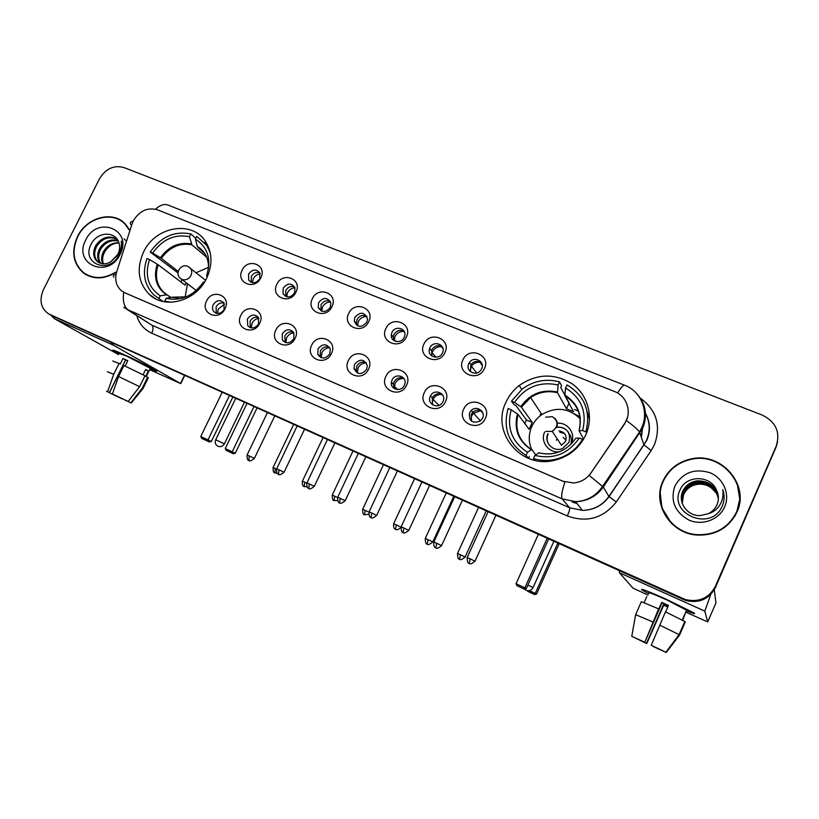 <?xml version="1.0" encoding="UTF-8"?>
<svg xmlns="http://www.w3.org/2000/svg" width="819" height="819" viewBox="0 0 819 819"><rect width="100%" height="100%" fill="white"/><g stroke="black" fill="none" stroke-linecap="round" stroke-linejoin="round"><path stroke-width="1.23" d="M506.05 402.037C490.776 431.674 520.27 468.816 553.941 460.442C568.621 456.92 579.217 448.443 585.749 435.002C593.857 417.137 588.052 395.311 572.573 384.121C554.688 372.973 536.895 373.433 519.195 385.503C513.462 390.008 509.09 395.516 506.05 402.037M143.54 252.068C136.261 268.693 138.186 282.821 149.334 294.451C164.916 309.756 196.191 301.116 206.675 278.184C212.674 264.916 212.336 252.774 205.661 241.748C192.455 219.82 155.252 226.341 143.54 252.068M225.041 308.712C219.144 321.816 199.826 313.564 206.593 300.942C212.408 287.93 231.757 295.966 225.041 308.712M213.196 304.709C212.06 307.299 212.264 309.592 213.831 311.599C217.629 314.557 221.089 313.81 224.201 309.347L223.751 302.692C219.963 299.467 216.441 300.143 213.196 304.709M259.695 323.3C253.777 336.589 234.019 328.143 240.837 315.356C246.662 302.191 266.462 310.401 259.695 323.3M247.348 319.103L247.768 325.747C251.638 329.166 255.252 328.532 258.609 323.853L258.384 317.506C254.555 313.769 250.87 314.301 247.348 319.103M295.147 338.237C289.209 351.689 269.001 343.048 275.849 330.108C281.695 316.769 301.955 325.174 295.147 338.237M282.279 333.835L282.401 340.039C286.292 344.103 290.09 343.652 293.806 338.687L293.878 332.862C290.069 328.409 286.21 328.726 282.279 333.835M331.429 353.521C325.46 367.147 304.781 358.302 311.681 345.198C317.547 331.685 338.267 340.284 331.429 353.521M318.018 348.894L317.772 354.361C321.539 359.357 325.552 359.193 329.801 353.859L330.231 348.914C326.617 343.417 322.553 343.407 318.018 348.894M368.56 369.154C362.571 382.964 341.4 373.914 348.341 360.647C354.228 346.949 375.44 355.753 368.56 369.154M354.586 364.312L353.982 368.489C357.319 374.877 361.537 375.184 366.646 369.4L367.332 365.888C364.332 358.896 360.084 358.364 354.586 364.312M406.572 385.165C400.563 399.16 378.89 389.895 385.872 376.453C391.779 362.571 413.493 371.58 406.572 385.165M392.014 380.088L391.38 382.248C390.059 389.711 401.402 392.403 404.361 385.288L404.842 383.937C407.115 376.136 395.147 372.584 392.014 380.088M445.495 401.566C439.475 415.755 417.281 406.265 424.303 392.639C430.221 378.573 452.467 387.796 445.495 401.566M430.333 396.242C426.443 403.706 437.909 409.817 442.383 402.62L442.977 401.566C447.061 393.57 434.285 387.868 430.477 395.946L430.333 396.242M485.38 418.366C479.34 432.749 456.592 423.024 463.667 409.213C469.594 394.953 492.383 404.412 485.38 418.366M469.574 412.776C468.693 421.027 472.246 423.802 480.231 421.089L482.534 418.243C486.025 411.486 476.545 404.985 471.253 410.462L469.574 412.776M260.841 277.784C254.975 290.888 235.391 282.811 242.148 270.188C247.911 257.186 267.547 265.039 260.841 277.784M248.597 274.099L248.659 280.088C252.395 283.988 256.101 283.507 259.756 278.644L259.838 272.911C256.142 268.745 252.395 269.144 248.597 274.099M295.987 292.066C290.1 305.333 270.065 297.072 276.863 284.285C282.647 271.13 302.723 279.166 295.987 292.066M283.22 288.186L283.046 293.714C286.752 298.259 290.622 297.962 294.645 292.833L294.953 287.623C291.339 282.76 287.428 282.954 283.22 288.186M331.941 306.664C326.034 320.106 305.538 311.66 312.367 298.72C318.181 285.391 338.718 293.601 331.941 306.664M318.642 302.59L318.212 307.422C321.765 312.817 325.798 312.797 330.333 307.34L330.866 302.907C327.467 297.133 323.392 297.031 318.642 302.59M368.724 321.611C362.797 335.237 341.83 326.586 348.699 313.482C354.525 299.979 375.542 308.384 368.724 321.611M354.883 317.332L354.238 321.14C357.391 327.651 361.588 328.009 366.84 322.195L367.516 318.867C364.619 311.926 360.411 311.404 354.883 317.332M406.388 336.916C400.44 350.716 378.962 341.861 385.882 328.583C391.728 314.906 413.237 323.515 406.388 336.916M391.963 332.412L391.308 334.797C390.294 342.014 401.33 344.256 404.197 337.387L404.781 335.565C406.419 328.061 394.942 325.276 391.963 332.412M444.942 352.579C438.974 366.564 416.984 357.493 423.945 344.052C429.811 330.19 451.832 338.994 444.942 352.579M429.924 347.85L429.647 348.515C426.464 356.449 439.117 360.872 442.444 352.948L442.485 352.846C446.468 344.779 433.394 339.619 429.924 347.85M484.428 368.622C478.439 382.801 455.927 373.515 462.93 359.889C468.806 345.833 491.359 354.862 484.428 368.622M468.785 363.656C465.059 370.792 475.808 376.965 480.651 370.413L481.613 368.867C485.472 361.353 473.802 355.436 469.369 362.612L468.785 363.656M216.298 313.206L216.083 306.91C218.018 303.624 220.68 302.365 224.048 303.122M250.358 327.661L250.082 321.243C252.109 317.833 254.883 316.584 258.394 317.516M285.186 342.434L284.838 335.913C286.978 332.35 289.875 331.132 293.53 332.248M320.792 357.524L320.157 356.347L320.403 350.911C322.645 347.205 325.675 346.007 329.494 347.338M357.217 372.952L356.183 370.413L356.777 366.257C359.162 362.377 362.336 361.23 366.308 362.807M394.471 388.708L393.376 384.111L394.011 381.961C396.539 377.907 399.867 376.801 404.002 378.675M432.586 404.801L432.268 397.747C435.032 393.714 438.493 392.782 442.639 394.963M471.57 421.222L471.15 414.506L472.809 412.203C475.921 409.695 479.064 409.531 482.237 411.711M251.32 282.371L251.29 276.474C253.399 272.993 256.224 271.775 259.777 272.809M285.831 296.488L285.759 290.51C287.971 286.875 290.929 285.688 294.635 286.937M321.109 310.903L320.997 304.852C323.341 301.064 326.443 299.908 330.292 301.392M357.176 325.614L356.419 323.321L357.053 319.533C359.541 315.571 362.786 314.465 366.789 316.216M394.072 340.643L393.294 336.926L393.939 334.551C396.591 330.395 399.989 329.351 404.156 331.419M431.808 355.989L431.695 349.928C434.531 345.557 438.114 344.594 442.424 347.021M470.403 371.642L470.925 364.629C474.181 360.903 477.753 360.38 481.644 363.063M132.064 223.915L133.323 220.823C139.465 210.759 147.553 207.105 157.586 209.838L614.485 391.502C627.18 396.13 632.411 412.694 624.467 423.72L590.949 472.972C586.691 478.9 580.906 482.237 573.607 482.975L562.755 481.193L124.887 292.854L121.366 290.714C116.093 285.882 114.537 279.586 116.697 271.806L132.064 223.915M577.211 415.878L580.159 416.943M631.869 443.263L633.978 440.161M129.187 229.361L125.409 224.109C113.114 210.145 86.568 217.209 77.508 236.527C71.018 251.433 73.004 263.585 83.466 272.993C93.069 279.545 103.675 279.463 115.264 272.758M84.183 273.116L86.097 274.734M662.929 481.091C651.873 503.828 670.454 533.742 697.317 535.083C715.745 535.575 728.961 527.886 736.987 512.029C750.04 484.94 721.488 452.108 691.891 458.773C678.347 461.609 668.693 469.041 662.929 481.091M660.278 493.407L662.059 508.855M48.659 313.912L685.38 599.569C698.965 602.6 708.957 598.208 715.335 586.384L776.238 446.038C780.527 432.197 775.88 421.887 762.294 415.1L123.884 167.537C113.851 164.895 105.712 168.653 99.478 178.798L43.366 289.844C39.015 300.276 40.776 308.292 48.659 313.912L685.595 600.051C699.109 603.06 709.049 598.689 715.396 586.926L776.002 447.256L777.528 442.096M627.559 417.311L624.559 423.976L589.25 475.47L603.286 487.029C596.467 496.416 587.233 501.289 575.583 501.658L562.182 498.894C560.964 496.979 561.865 491.369 564.885 482.074L123.72 292.332C122.543 301.034 124.038 306.9 128.194 309.93L123.782 307.34M739.936 500.133L737.346 484.541M124.048 222.778L121.918 221.488M51.474 315.499L685.8 600.522C699.252 603.521 709.141 599.17 715.458 587.469L776.002 447.256L715.396 586.926C709.049 598.689 699.109 603.06 685.595 600.051L51.402 315.458M125.819 224.539L123.833 223.034M129.054 229.801L125.164 224.324C112.981 210.534 86.732 217.516 77.764 236.64C71.355 251.382 73.311 263.401 83.64 272.717C93.264 279.259 103.849 279.125 115.407 272.307M102.754 263.779C101.013 259.818 101.321 255.63 103.675 251.208C107.391 245.383 112.459 242.557 118.878 242.721M103.45 263.831C102.037 259.981 102.436 255.999 104.658 251.904L106.849 248.863C110.237 244.922 114.271 242.956 118.96 242.967M100.215 263.216C97.021 259.05 96.857 254.115 99.734 248.403C104.361 241.441 110.411 238.779 117.895 240.438M100.819 263.411C98.004 259.265 97.973 254.504 100.727 249.099C105.108 242.424 110.923 239.711 118.161 240.95M110.8 261.773L117.895 254.351C119.83 250.286 120.137 246.365 118.816 242.557C115.356 230.804 97.737 231.838 91.728 243.141C79.801 262.674 108.395 275.512 118.878 255.333L119.41 254.34C121.56 249.908 122.185 245.505 121.273 241.124C121.796 245.782 120.915 250.194 118.632 254.34L110.8 261.773C105.825 264.578 101.331 264.506 97.307 261.537C93.079 257.401 92.557 252.068 95.731 245.546C101.515 237.326 108.558 235.094 116.892 238.882M98.546 262.418L98.321 262.234C94.093 258.098 93.571 252.774 96.744 246.263C102.17 238.39 108.958 236.026 117.097 239.158M85.76 239.977C72.42 264.179 108.333 279.637 120.106 254.33C133.282 229.689 97.185 215.069 85.76 239.977M86.271 274.447L88.35 275.849M124.13 238.779L125.624 240.469M118.95 353.859L113.032 350.46C111.875 349.426 115.469 350.778 123.823 354.514C135.852 359.92 153.112 368.55 156.122 370.649C157.924 371.918 155.907 371.294 150.072 368.796C155.661 371.191 157.75 371.857 156.337 370.802C153.89 368.939 136.169 360.063 123.823 354.514C115.151 350.634 111.619 349.324 113.217 350.583L118.95 353.859M50.839 315.141L54.463 318.704L118.571 354.627M110.944 342.577L113.892 345.423L180.508 383.466L184.377 375.552M184.633 375.665L180.753 383.609L149.652 369.656M120.321 397.747L109.418 392.782L125.368 360.555M106.613 391.339L109.367 392.598L125.542 359.93L127.723 360.903M119.185 353.398L126.894 356.255L150.307 368.335M112.746 360.984L120.27 363.953L122.973 358.497L127.825 360.688L125.164 366.083M127.948 401.361L130.876 402.794L142.322 388.093L147.655 377.262L145.7 376.371L148.362 370.966L145.69 369.471L143.069 374.795M123.986 365.54L144.983 375.798L139.629 386.681L128.122 401.443L112.438 393.98L118.56 376.505L123.986 365.54M147.655 377.262L148.208 377.948M119.134 363.329L113.718 374.273L107.606 391.728L109.367 392.598M107.391 371.775L113.718 374.273M118.56 376.505L139.629 386.681M142.322 388.093L142.885 388.667M106.583 391.39L107.606 391.728M112.438 393.98L128.122 401.443M130.876 402.794L125.051 400.01M127.918 401.412L124.99 400.143M120.239 397.921L122.051 398.566M121.929 398.751L109.418 392.782M122.973 358.497L125.542 359.93M145.577 369.707L148.362 370.966M734.653 516.523L736.547 512.766L739.526 500.02M736.598 511.865C749.508 485.083 721.304 452.59 692.024 459.152C678.582 461.936 669.01 469.307 663.308 481.244C652.354 503.777 670.781 533.394 697.389 534.684C715.601 535.145 728.675 527.538 736.598 511.865M682.196 503.214L683.476 494.164C686.383 488.329 691.205 484.971 697.972 484.07C702.641 483.65 707.022 484.868 711.097 487.704C707.145 484.961 702.784 483.814 697.993 484.275C693.038 484.889 689.004 487.059 685.902 490.786L683.568 494.543L682.258 503.388M681.981 502.487L683.148 492.628C686.066 486.762 690.929 483.374 697.737 482.473C708.988 482.452 715.878 487.817 718.386 498.546M682.032 502.671L683.23 493.018C686.148 487.151 691.001 483.773 697.798 482.872C708.937 482.841 715.796 488.134 718.386 498.74M708.312 513.677C712.295 511.721 715.182 508.763 716.973 504.811C719.031 499.805 718.847 494.85 716.43 489.936C710.278 474.969 686.557 475.174 680.405 489.189C667.536 513.278 709.653 532.033 721.641 507.442L722.225 506.224C724.518 500.767 724.692 495.219 722.747 489.588C723.648 495.321 722.583 500.624 719.543 505.497C716.83 509.592 713.093 512.315 708.312 513.677L699.958 515.612C686.926 516.001 677.508 501.893 682.811 491.083C685.749 485.165 690.652 481.746 697.512 480.835C709.223 480.886 716.185 486.537 718.396 497.798M681.828 501.934L682.892 491.472C685.831 485.565 690.724 482.156 697.573 481.255C709.162 481.275 716.103 486.855 718.396 497.983M674.856 486.077C670.116 500.911 674.876 512.284 689.137 520.178C702.395 525.952 719.143 519.727 724.631 506.869C730.313 494.092 723.331 478.071 709.96 472.717C694.338 468.089 682.647 472.543 674.856 486.077M711.097 487.704L716.871 493.611M662.417 508.66L671.478 523.413M722.747 489.588L724.088 497M173.085 297.42L174.119 297.635M163.063 301.494L153.818 294.871C144.287 285.073 142.035 272.952 147.041 258.507L149.498 259.531C144.513 275.276 148.085 287.367 160.227 295.802L167.056 294.82L170.772 297.471M186.108 282.75L185.114 285.166L158.169 264.772L149.498 259.531M180.948 282.012L182.053 279.658M178.01 272.922L150.246 252.078C160.872 236.783 174.396 230.743 190.817 233.947L195.813 238.247M207.34 244.615L204.494 242.506M160.995 300.041L162.766 301.423M210.125 252.375L206.705 245.403L196.765 236.333L195.413 239.066L197.307 246.345L203.47 251.996M166.093 302.006L164.773 301.085L170.997 302.242M207.75 275.819L206.695 275.379C211.558 259.316 207.801 247.215 195.413 239.066M164.773 301.085L166.144 298.321C181.101 301.433 193.55 295.976 203.47 281.941L204.361 282.32M160.227 295.802L158.866 298.556M207.105 277.283L206.695 275.379M178.286 298.014L172.205 297.205L166.144 298.321M190.817 233.947L189.476 236.671C174.631 233.876 162.377 239.353 152.703 253.091L150.246 252.078M206.705 257.268L191.881 244.789L189.476 236.671M152.703 253.091L161.343 258.374L178.214 271.406M185.145 297.133L187.459 283.783M196.099 272.747L208.569 267.281M256.961 408.149L235.227 453.306L233.261 453.716L226.177 450.348L225.245 448.577L246.918 403.644M253.89 406.777L232.197 451.822L235.227 453.306M233.261 453.716L226.177 450.348M225.245 448.577L232.197 451.822L231.132 452.672M222.103 392.496L200.757 436.517L207.995 439.895L229.361 395.761M200.757 436.517L201.74 438.39L206.9 440.806L207.995 439.895L211.322 441.533L232.739 397.276M206.9 440.806L209.244 441.953L211.322 441.533M201.74 438.39L209.244 441.953M531.336 448.781L535.718 454.862M524.713 423.382L526.474 419.993L515.929 405.528L514.107 404.77L511.476 401.177L522.358 388.912C533.712 380.743 546.099 378.398 559.52 381.869L558.108 384.971C539.711 381.132 525.194 386.957 514.567 402.457L521.345 407.135L532.248 422.399L529.105 429.289L517.997 414.373L511.21 409.766C506.459 427.784 511.885 441.943 527.467 452.252L526.033 455.395L528.521 458.364L529.361 456.521M578.726 411.312L574.539 409.469M541.308 413.677L540.11 414.527M559.52 381.869L561.588 385.729L560.759 387.551L569.123 403.009M580.313 418.028L579.002 417.516M589.496 419.359L584.827 404.095M582.616 430.548L585.841 431.879C591.021 411.435 584.735 395.772 567.014 384.879L565.601 387.981L564.864 394.993C577.979 403.48 582.749 415.417 579.146 430.804L582.616 430.548C587.162 412.111 581.49 397.932 565.601 387.981M582.944 440.223L582.463 439.373C576.146 449.805 567.024 456.49 555.087 459.418C547.737 461.015 540.54 460.739 533.497 458.579L534.94 460.35M511.21 409.766L508.118 408.486C502.702 428.419 508.681 444.052 526.033 455.395M533.497 458.579L534.92 455.425C553.531 459.694 568.304 453.89 579.238 438.032L582.463 439.373M538.974 452.805L534.92 455.425M579.238 438.032L575.798 438.206L571.519 443.744M527.467 452.252L531.582 449.662M583.578 439.189L579.146 430.804M516.482 417.854L517.065 418.622M514.567 402.457L511.476 401.177M569.01 403.276L566.502 408.783L557.504 392.731L558.108 384.971M566.502 408.783L573.546 411.66L564.915 395.731C577.753 404.054 582.463 415.745 579.043 430.814M580.384 418.744L579.402 417.925M532.248 422.399L526.474 419.993M531.92 450.081C528.409 442.301 528.368 434.449 531.797 426.525C534.09 421.58 537.52 417.547 542.076 414.414C556.009 406.48 568.703 407.913 580.149 418.724M570.485 444.789L571.396 443.069C576.044 433.712 567.71 422.102 557.299 423.228M547.911 433.701C543.478 442.352 553.388 452.559 562.479 448.577L568.939 442.485C571.089 432.534 567.014 427.364 556.715 426.986M559.858 432.278L564.547 433.517M544.707 431.92C539.864 441.513 548.853 453.521 559.664 451.709M556.285 440.202L557.186 438.841M563.114 437.387L566.021 440.172M558.967 430.876C564.915 432.022 567.127 435.503 565.612 441.308L561.465 445.301L552.252 431.398L545.915 431.429M556.715 427.334C561.711 426.648 565.632 428.327 568.458 432.36M569.144 433.62C571.212 436.435 571.857 439.557 571.058 442.997M549.027 444.819C546.846 441.4 546.539 437.796 548.126 433.998M574.344 413.779L580.169 417.004M559.101 543.836L536.547 594.041L534.623 594.584L527.426 590.673M557.77 543.243L535.257 593.355L536.547 594.041M534.623 594.584L527.712 591.308M529.381 590.612L535.257 593.355L533.712 594.103M538.278 534.49L516.062 583.701L524.877 587.827L547.112 538.462M516.062 583.701L516.963 585.687L523.259 588.626L524.877 587.827L526.31 588.585L548.587 539.117M523.259 588.626L524.273 589.158L526.31 588.585M516.963 585.687L524.273 589.158M260.217 273.853C257.125 274.263 254.811 275.911 253.266 278.788L252.416 282.678M294.994 287.745C291.656 288.001 289.158 289.67 287.51 292.752L286.66 296.785M330.559 301.965C326.976 302.047 324.293 303.726 322.512 307.023L321.693 311.159M366.953 316.543C363.114 316.421 360.237 318.11 358.323 321.611L357.504 325.788M404.545 332.34L403.747 331.439C399.815 331.286 396.877 332.985 394.953 336.548L394.144 340.694M442.987 348.648L441.369 346.672C437.356 346.498 434.377 348.218 432.432 351.822L431.623 355.856M482.258 365.479L479.873 362.264C476.361 362.049 473.556 363.38 471.457 366.277L469.993 371.253M224.57 304.177L218.304 308.998L217.455 313.421M258.835 318.335C255.825 318.796 253.573 320.444 252.078 323.259L251.269 327.897M293.867 332.842C290.632 333.169 288.206 334.838 286.609 337.848L285.831 342.649M329.709 347.696C326.228 347.87 323.638 349.559 321.928 352.754L321.181 357.688M366.369 362.909C362.653 362.919 359.879 364.619 358.057 368.007L357.319 373.003M403.685 378.491C399.805 378.388 396.918 380.098 395.024 383.62L394.297 388.605M442.997 395.628L441.994 394.563M441.728 394.43C437.858 394.267 434.94 395.905 432.985 399.344L432.125 404.473M482.903 413.226L480.814 410.821M480.64 410.739L473.536 413.226L471.59 415.95L470.843 420.577M648.689 593.724L641.635 589.782C640.335 588.237 648.617 591.42 666.451 599.344L693.703 612.766C696.16 614.455 693.693 613.81 686.291 610.851C693.365 613.687 695.945 614.393 694 612.97L666.451 599.344C648.064 591.185 639.874 588.052 641.881 589.956L648.689 593.724M619.225 570.843L619.44 572.737L632.944 588.103L648.075 595.116M710.8 594.41L704.811 611.117L707.718 621.918L715.929 602.958L714.281 589.793M707.718 621.918L685.728 612.141M667.894 606.807L663.4 604.75L646.478 643.396L636.373 638.472M665.652 611.936L668.499 605.436L661.711 602.364L658.824 608.957L641.338 601.699L635.636 614.659L631.766 636.343L644.768 642.291L662.049 602.835L668.386 605.702M667.792 607.053L663.707 605.2L646.744 643.57L636.343 638.554M648.965 593.099C647.542 591.727 653.49 594.01 666.82 599.918L686.568 610.216M682.749 620.259L685.145 613.779L682.401 620.075M665.468 611.854L685.032 621.59L679.309 634.735L665.898 652.262L651.248 645.259L665.468 611.854M662.141 650.511L666.236 652.497L679.575 635.063L685.268 621.99L684.694 621.734M658.681 608.763L644.768 642.291M635.636 614.659L652.876 621.99M659.674 625.112L679.309 634.735M631.766 636.343L644.481 642.106M651.248 645.259L665.898 652.262M666.236 652.497L653.193 646.232M662.11 650.573L653.081 646.478M646.805 596.59L644.164 602.589M149.386 294.502L155.538 298.771M639.823 397.768C656.398 409.735 661.291 425.348 654.483 444.604L651.177 450.552L616.257 501.986C603.255 518.273 586.947 522.932 567.352 515.96L151.771 333.19C144.267 329.719 139.271 323.894 136.793 315.714M626.443 420.546C633.322 425.645 637.684 429.473 639.506 432.033L643.959 444.84L646.621 440.059C650.675 430.19 649.948 420.741 644.44 411.722M130.743 224.498C129.668 222.768 130.456 221.673 133.118 221.243M636.916 393.826C645.792 403.951 647.757 415.346 642.802 427.989L603.286 487.029L608.896 496.457L643.959 444.84L651.177 450.552M617.598 393.018C621.099 387.244 623.505 384.674 624.836 385.329C640.663 391.103 649.006 410.759 642.127 426.873L639.506 432.033L602.661 486.23C596.058 495.904 587.028 501.054 575.583 501.658L582.432 510.401C593.57 510.073 602.395 505.425 608.896 496.457L616.257 501.986M567.352 515.96C569.236 511.588 569.983 508.845 569.604 507.739L562.182 498.894L128.194 309.93L151.791 325.123L569.604 507.739L582.432 510.401C593.611 510.145 602.487 505.558 609.049 496.652L646.785 440.335C650.992 430.344 650.204 420.761 644.43 411.599M113.861 277.139C112.694 275.645 113.411 274.774 116.022 274.539M624.549 385.217L168.345 205.19C164.527 203.573 160.258 204.914 155.549 209.193M776.238 446.038L776.002 447.256M49.857 314.527L55.313 317.598M682.309 598.413L682.749 599.375M715.335 586.384L715.458 587.469M126.546 309.121L151.791 325.123C153.429 326.668 153.429 329.361 151.771 333.19M572.174 502.016L577.098 503.583M641.185 436.496L642.669 425.43M113.892 345.423L54.463 318.704M158.169 264.772C154.719 275.501 156.439 284.562 163.339 291.933L167.015 294.799M208.528 268.427C208.732 258.538 204.985 251.177 197.307 246.345M172.205 297.205L186.261 296.826M157.238 264.158C153.245 277.344 156.275 287.53 166.329 294.707M204.555 253.399L197.778 247.174M191.411 243.96C178.962 241.759 168.622 246.365 160.411 257.76M191.881 244.789C179.617 242.639 169.441 247.164 161.343 258.374M235.616 398.566L215.714 439.742L224.375 443.857M189.25 267.148L190.428 268.233C191.994 270.342 192.168 272.758 190.96 275.471C188.687 279.218 185.667 280.548 181.92 279.453L179.934 278.04C174.693 273.024 180.999 263.401 187.643 266.288M518.058 414.455C514.404 429.238 518.867 440.95 531.459 449.59M538.574 452.835C554.125 456.173 566.533 451.3 575.798 438.206M517.444 413.943C513.697 429.033 518.273 440.939 531.162 449.682M557.432 391.994C542.035 388.953 529.811 393.847 520.771 406.674M557.504 392.731C547.901 390.448 538.943 392.035 530.63 397.512L521.386 407.197M554.647 418.12C557.309 420.669 557.974 423.699 556.623 427.19L552.252 431.398C558.538 426.33 558.589 421.427 552.405 416.687L545.608 417.178M527.897 585.063L533.077 587.571M528.726 457.923L529.013 458.568M275.266 468.499L273.085 467.526C272.87 475.081 276.044 472.235 274.897 472.88L275.266 468.499L276.576 469.113M274.949 472.911L277.16 473.198M304.668 482.196L302.385 481.173C301.679 488.001 305.374 486.22 304.207 486.578L304.668 482.196L306.787 483.19M307.023 486.783L304.269 486.609M334.633 496.16L332.227 495.085C332.084 502.886 335.227 499.836 334.08 500.542L334.633 496.16L337.582 497.553M337.53 500.501L334.132 500.563M365.172 510.391L362.653 509.264C362.561 517.198 365.683 514.035 364.537 514.772L365.172 510.391L368.98 512.192M364.547 514.782L368.734 514.271M396.304 524.897L393.663 523.71C392.966 530.753 396.754 528.9 395.577 529.279L396.304 524.897L401.003 527.129M400.87 527.579C395.802 531.93 395.26 528.214 395.577 529.279L395.618 529.299M428.061 539.69L425.276 538.441C425.296 546.662 428.378 543.263 427.231 544.072L428.061 539.69L432.79 541.943L453.695 496.509M427.242 544.082L427.231 544.072C427.119 542.669 426.474 547.235 432.79 541.943L432.78 541.963M460.442 554.77L457.514 553.46C457.626 561.844 460.657 558.323 459.51 559.162L460.442 554.77L465.12 557.002L486.107 511.066M465.11 557.033L465.12 557.002C458.814 562.356 459.367 557.749 459.51 559.162L459.541 559.182M249.222 455.958L247.082 455.006C246.795 462.643 250.092 459.817 248.915 460.462L249.222 455.958L254.381 458.425L274.662 416.103M254.371 458.435L254.381 458.425C247.829 463.513 248.935 459.07 248.915 460.462L248.976 460.483M278.962 469.809L276.709 468.806C275.962 475.767 279.75 473.935 278.562 474.314L278.962 469.809L284.07 472.246L304.433 429.473M284.06 472.266L284.07 472.246C277.539 477.405 278.562 472.911 278.562 474.314L278.624 474.344M309.285 483.927L306.92 482.882C306.183 489.905 309.981 488.052 308.794 488.441L309.285 483.927L314.332 486.343L334.787 443.099M314.322 486.363L314.332 486.343C307.821 491.564 308.773 487.029 308.794 488.441L308.855 488.462M340.202 498.331L337.715 497.225C337.571 505.282 340.796 502.098 339.619 502.846L340.202 498.331L345.198 500.716L365.735 457.002M345.198 500.716C338.708 505.999 339.578 501.423 339.619 502.846L339.68 502.866M371.734 513.022L369.123 511.855C368.396 519.031 372.266 517.137 371.058 517.536L371.734 513.022L376.689 515.386L397.297 471.171M376.689 515.386C370.198 520.72 370.987 516.103 371.058 517.536L371.109 517.557M403.9 527.999L401.156 526.781C401.136 535.124 404.299 531.705 403.132 532.514L403.9 527.999L408.804 530.343L429.494 485.636M408.804 530.343C402.324 535.739 403.03 531.081 403.132 532.514L403.173 532.534M436.732 543.294L433.835 541.994C433.138 549.344 437.07 547.399 435.841 547.809L436.732 543.294L441.574 545.608L462.346 500.389M435.862 547.809L435.882 547.829C435.718 546.355 435.104 551.064 441.574 545.608L441.564 545.628M470.229 558.896L467.178 557.534C467.28 566.175 470.413 562.54 469.236 563.411L470.229 558.896L475.02 561.179L495.864 515.438M475.01 561.199L475.02 561.179C468.56 566.697 469.072 561.957 469.236 563.411L469.267 563.421M704.811 611.117L619.44 572.737M155.6 298.802L149.334 294.451M215.643 312.95L213.831 311.599M250.133 327.58L247.768 325.747M284.961 342.086L282.401 340.039M320.157 356.347L317.772 354.361M356.183 370.413L353.982 368.489M393.376 384.111L391.38 382.248M251.269 282.35L248.659 280.088M285.585 296.007L283.046 293.714M320.577 309.664L318.212 307.422M356.419 323.321L354.238 321.14M393.294 336.926L391.308 334.797M431.429 350.583L429.647 348.515M470.925 364.629L469.369 362.612M472.809 412.203L471.253 410.462M432.268 397.747L430.477 395.946M521.785 389.363L519.195 385.503M86.067 274.703L83.466 272.993M685.38 599.569L685.8 600.522M641.42 437.192L642.956 424.611M126.587 225.44L125.164 224.324M98.321 262.234L97.307 261.537M146.222 376.617L150.44 368.048M131.255 402.979L143.028 388.503L148.341 377.682M171.007 297.43L167.056 294.82M208.364 246.836L206.705 245.403M215.694 439.762C214.66 442.567 215.387 444.727 217.874 446.232C220.649 447.205 222.819 446.406 224.386 443.837L244.338 402.487M205.569 280.282L187.889 266.38M181.572 279.289L196.263 290.499M529.381 398.423L528.92 397.727M555.558 460.063L555.087 459.418M556.367 452.805C550.501 454.361 544.696 454.34 538.933 452.753M531.521 449.6C518.785 440.95 514.271 429.207 517.997 414.373M521.345 407.135L530.63 397.512L541.881 414.547M524.436 589.107L526.023 590.253C529.084 591.318 531.439 590.407 533.087 587.54L553.808 541.461M273.096 467.506L293.581 424.6M302.395 481.162L322.952 437.786M332.238 495.065L352.887 451.228M362.663 509.244L383.384 464.926M394.154 339.506L395.997 341.482M393.673 523.689L414.475 478.89M432.074 352.702L435.995 357.258M425.286 538.421L446.171 493.12M471.457 366.277L476.668 372.993M457.524 553.439L478.48 507.637M247.092 454.985L267.332 412.807M276.72 468.785L297.051 426.156M306.93 482.852L327.344 439.762M337.725 497.205L358.22 453.624M369.134 511.834L389.711 467.772M394.246 386.343L397.737 389.578M401.167 526.75L421.826 482.196M432.985 399.344L438.974 405.374M433.845 541.973L454.586 496.908M473.536 413.226L480.446 420.925M467.188 557.504L488.001 511.916M682.299 620.024L686.752 609.786M665.888 652.252L679.105 634.602L684.817 621.447"/></g></svg>
